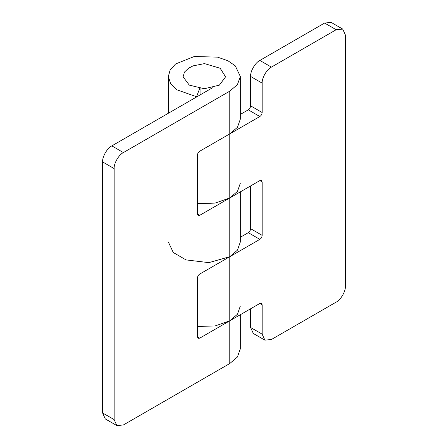 <?xml version="1.0" encoding="UTF-8"?>
<svg xmlns="http://www.w3.org/2000/svg" width="448" height="448" viewBox="0 0 448 448"><rect width="100%" height="100%" fill="white"/><g stroke="black" fill="none" stroke-linecap="round" stroke-linejoin="round"><path stroke-width="0.67" d="M259.846 303.447L261.481 303.285L262.158 304.78L259.846 303.447L229.779 320.807L237.434 314.272L240.318 306.118M259.846 180.606L261.481 180.443L262.158 181.938L259.846 180.606L229.779 197.966L215.191 203.078L197.406 203.655M262.158 235.351C262.013 237.042 261.24 238.381 259.846 239.355L248.282 232.68C249.676 231.706 250.449 230.367 250.594 228.676L262.158 235.351L262.158 181.938M264.869 340.144L253.305 333.469L250.594 327.482L262.158 334.158L264.869 340.144L271.41 339.5L336.168 302.114C340.743 299.947 345.828 291.133 345.414 286.087L345.414 35.067L342.709 29.075L336.168 29.725L271.41 67.11C266.834 69.278 261.744 78.086 262.158 83.132L262.158 112.51C262.013 114.201 261.24 115.539 259.846 116.514L199.718 151.228C198.324 152.202 197.551 153.541 197.406 155.238L197.406 213.987L199.718 215.32L198.083 215.482L197.406 213.987M240.318 114.436L248.282 109.838C249.676 108.864 250.449 107.526 250.594 105.834L250.594 76.457C250.18 71.411 255.27 62.597 259.846 60.435L324.604 23.05L331.145 22.4L342.709 29.075M168.364 242.026L173.27 252.498L186.021 259.902L208.846 262.634L229.779 256.715L259.846 239.355M248.282 232.68L240.318 237.278M250.594 185.948L250.594 228.676M197.406 326.497L215.191 325.92L229.779 320.807L199.718 338.162L198.083 338.324L197.406 336.829L197.406 278.079C197.551 276.382 198.324 275.044 199.718 274.07L229.779 256.715L229.779 363.53L123.396 424.95L116.855 425.6L105.291 418.925L102.586 412.933L114.145 419.614L116.855 425.6M262.158 334.158L262.158 304.78M250.594 327.482L250.594 308.79M199.718 88.435L196.515 96.729L176.635 89.706L170.576 83.63L168.364 76.457L170.134 70.028L175.605 63.958L194.292 56.51L217.577 57.142L227.954 60.782L235.306 65.878L240.318 76.457L237.434 84.61L229.779 91.146L123.396 152.566C118.821 154.728 113.736 163.542 114.145 168.588L114.145 419.614M114.145 168.588L102.586 161.913C102.172 156.867 107.257 148.053 111.832 145.886L212.436 87.808M240.318 191.878L240.318 242.026L237.434 250.18L229.779 256.715L229.779 197.966L237.434 191.425L240.318 183.277M199.718 215.32L229.779 197.966L229.779 133.874L237.434 127.338L240.318 119.185L240.318 76.457M240.318 314.72L240.318 348.846L237.434 356.994L229.779 363.53M102.586 161.913L102.586 412.933M200.071 88.48L200.071 94.942M188.53 68.253L193.032 65.884L204.478 63.61L220.153 68.253L225.59 76.838L219.374 85.137L204.344 88.732L189.308 85.137L183.092 76.832L184.475 72.083L188.535 68.247M250.594 105.834L262.158 112.51M259.846 116.514L248.282 109.838M262.158 83.132L250.594 76.457M259.846 60.435L271.41 67.11M336.168 29.725L324.604 23.05M197.406 336.829L199.718 338.162M111.832 145.886L123.396 152.566M229.779 91.146L229.779 133.874M168.364 113.249L168.364 76.457M223.966 324.162L223.966 323.529M223.966 201.32L223.966 200.687"/></g></svg>
